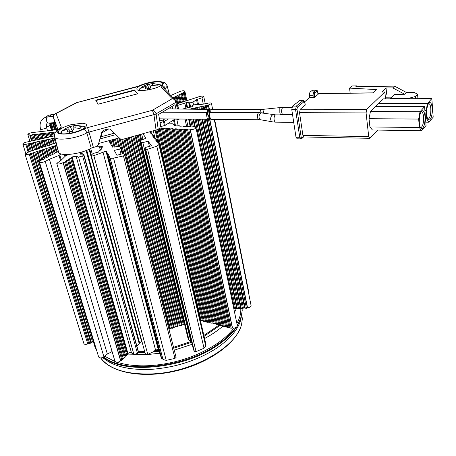 <?xml version="1.0" encoding="UTF-8"?>
<svg xmlns="http://www.w3.org/2000/svg" width="456" height="456" viewBox="0 0 456 456"><rect width="100%" height="100%" fill="white"/><g stroke="black" fill="none" stroke-linecap="round" stroke-linejoin="round"><path stroke-width="0.68" d="M54.771 122.67L48.775 123C47.829 123.183 47.099 122.533 46.586 121.045C46.142 118.93 46.506 117.534 47.681 116.856L48.245 116.821M207.771 114.581C208.187 116.975 208.232 118.537 207.913 119.272C207.611 119.455 207.286 118.725 206.933 117.084C206.511 114.684 206.46 113.116 206.785 112.381C207.087 112.199 207.412 112.934 207.771 114.581M299.683 100.668L292.524 106.088L291.76 109.531L296.001 137.222L297.232 138.818L300.567 138.892M304.676 101.756L309.595 97.721L309.253 95.281L309.972 91.975L312.639 90.151M394.571 86.138L406.501 92.511L404.757 94.289L392.781 87.883L394.571 86.138L355.84 86.697L356.791 85.853L352.066 85.922L349.558 88.116L376.531 89.57L372.877 92.99L317.969 93.537M318.083 94.364L314.651 97.339L309.595 97.721M305.246 104.983L300.276 109.246L299.524 112.678L366.077 112.917L366.801 109.326L384.818 91.987L385.508 98.872M392.781 87.883L386.044 87.968L381.803 92.021L384.818 91.987M356.888 86.68L356.791 85.853M417.935 98.678L417.565 94.175L414.133 92.437L406.501 92.511M408.433 98.735L408.405 98.393L390.507 98.502L390.541 98.844M404.757 94.289L394.662 94.381L390.507 98.502M349.558 88.116L350.157 93.104M377.773 130.08L369.782 138.328L368.727 136.652L366.077 112.917M369.913 126.916L419.366 127.566L421.583 130.747L372.444 130L369.913 126.916L369.007 118.691L370.432 111.56L383.422 98.884L431.826 98.599L433.2 117.169L428.902 122.191L425.801 122.162M368.727 136.652L302.904 135.352L303.525 136.977L301.843 138.481M302.904 135.352L299.524 112.678M425.551 118.999L426.782 119.01L426.132 110.643L427.466 103.444L431.826 98.599M426.782 119.01L428.902 122.191M426.765 114.49C426.542 109.229 427.243 105.404 428.874 103.016C430.572 101.671 431.689 103.421 432.22 108.266C432.351 115.157 431.302 119.141 429.079 120.213C427.876 119.968 427.107 118.064 426.765 114.49M424.895 110.643L426.132 110.643M378.611 103.58L427.466 103.444M370.432 111.56L420.039 111.697L424.582 106.647L426.064 125.508L421.583 130.747M424.582 106.647L375.436 106.675M420.039 111.697L418.665 119.067L369.007 118.691M419.366 127.566L418.665 119.067M425.02 116.479C425.169 123.547 424.069 127.629 421.732 128.723C420.495 128.472 419.691 126.551 419.332 122.966C419.087 117.608 419.811 113.698 421.509 111.224C423.282 109.805 424.456 111.555 425.02 116.479M421.059 111.845C422.364 111.56 423.202 113.23 423.584 116.867C423.761 122.282 422.963 125.816 421.179 127.469L420.381 127.498M428.423 103.649C429.666 103.415 430.464 105.085 430.817 108.648C430.977 113.943 430.207 117.391 428.503 118.993L427.785 119.033M385.155 95.389L386.637 93.953L386.044 87.968M385.337 97.191L391.881 97.145M408.405 98.393L415.336 96.529L417.565 94.175M415.336 96.529L415.513 98.695M258.831 119.728L210.923 119.301C210.626 119.483 210.307 118.748 209.954 117.106L209.845 116.525C209.521 114.359 209.509 112.98 209.794 112.393L210.005 112.393M208.762 111.606C209.173 113.977 209.224 115.528 208.899 116.263C208.603 116.44 208.278 115.716 207.93 114.091C207.514 111.709 207.469 110.152 207.788 109.423C208.084 109.24 208.409 109.97 208.762 111.606M48.273 116.821L47.384 116.992C46.426 117.847 46.164 119.198 46.586 121.045M210.655 112.393L210.963 109.468M56.424 129.23L52.611 130.251L32.285 132.565C29.76 133.004 28.272 133.648 27.827 134.509L30.313 135.09L55.752 132.006M39.643 139.262L54.503 135.82M35.323 140.191L39.643 139.268M28.443 152.144L25.718 144.233C23.934 144.569 22.965 144.484 22.8 143.982C23.039 143.269 24.248 142.642 26.419 142.101L35.329 140.191M25.981 144.176L31.111 143.344L33.288 150.469M36.833 149.42L34.679 142.312L31.116 143.338M34.679 142.312L37.723 141.656L39.723 148.285M41.034 148.052L39.028 141.377L37.723 141.656M39.028 141.377L42.072 140.727L43.913 146.889M45.235 146.69L43.377 140.442L42.072 140.727M43.377 140.442L46.421 139.792L48.108 145.498M48.524 139.61L46.415 139.792M51.323 144.421L49.824 139.325L48.524 139.604M49.829 139.325L50.764 138.863L52.309 144.107L29.355 151.563L25.017 154.1C25.382 154.772 26.79 154.761 29.235 154.077L56.806 145.179M53.643 143.953L52.069 138.578L50.764 138.863M52.069 138.578L54.999 137.986M56.219 142.831L52.292 144.107M57.217 152.116L58.317 151.158M44.449 158.397L47.863 157.012L47.954 156.568L53.774 153.917L55.923 152.395L57.211 152.116M40.915 160.25L43.286 159.406L44.443 158.397M112.09 351.536L107.382 354.073L103.911 356.797L45.224 161.413C42.174 162.667 40.231 162.855 39.398 161.971L40.909 160.25M45.224 161.413L49.396 159.218L59.012 155.41L60.967 153.917M68.685 154.493L65.556 155.918L61.212 160.176L56.778 163.419C57.838 164.382 59.947 164.137 63.105 162.672L64.604 162.216L65.516 161.629L65.39 161.213L71.541 157.776L71.41 157.371L72.071 156.944L76.101 156.22L78.563 157.081L82.604 155.963L83.853 154.533L83.488 154.196L79.874 154.048L81.989 152.64L82.365 151.837M95.281 146.798L103.033 146.667L101.483 147.875L101.591 148.428L98.792 151.443L99.089 151.916L94.056 153.222L92.408 154.06L91.189 155.49C91.365 155.98 92.249 156.043 93.85 155.684L103.033 152.224C104.88 151.46 106.191 151.324 106.96 151.82L107.154 152.19L106.362 152.726L106.584 153.153L107.673 153.176L107.895 153.604L107.103 154.145L107.325 154.573L108.42 154.601L108.648 155.029L107.85 155.576L109.406 156.471L108.608 157.024L110.113 157.816C110.54 158.346 111.686 158.443 113.555 158.107L123.479 155.918L124.824 155.046L124.095 153.809L122.419 153.769L116.953 155.268L114.268 150.446L119.643 148.975L120.8 148.177L119.837 146.536L112.353 147.009L108.853 140.71M142.967 133.836L145.869 138.043L144.005 139.154L141.947 139.713L140.112 141.001L141.195 142.603L142.853 142.625L148.16 141.172L151.432 145.795L146.034 147.277L144.883 147.978L145.726 149.294L147.596 149.283L156.801 146.205L158.945 144.7L158.631 144.102L159.366 143.572L157.622 142.739L158.352 142.209L156.619 141.383L157.343 140.864L157.046 140.459L155.923 140.448L155.627 140.043L156.351 139.53L156.055 139.131L154.943 139.114L154.647 138.721L155.371 138.208L155.074 137.815L153.968 137.803L153.678 137.41L154.396 136.897L154.105 136.509L153.005 136.498L152.714 136.11L153.433 135.603L153.142 135.221L152.047 135.21L151.762 134.828L152.481 134.326L150.822 133.557L151.535 133.055L151.255 132.679L150.172 132.673L149.893 132.297L150.577 131.773M159.999 128.221L161.293 127.925L162.347 127.988L162.478 128.375L165.881 128.204L166.018 128.592L169.438 128.421L169.575 128.809L170.652 128.877L173.018 128.643L173.16 129.031L176.62 128.86L176.768 129.253L177.857 129.316L179.157 129.014L181.499 129.544L182.805 129.236L183.899 129.304L184.064 129.698L186.475 129.464L188.858 129.994L190.351 129.698C193.264 129.589 195.139 128.951 195.972 127.783L194.227 126.682L191.822 126.916L190.716 126.853L190.545 126.466L188.151 126.705L187.057 126.643L186.886 126.255L184.503 126.489L183.415 126.426L183.255 126.044L179.801 126.215L179.647 125.833L178.57 125.77L175.492 125.964L172.248 123.69L167.363 124.021M173.89 119.991L176.899 119.854L179.624 119.022M209.11 114.581L209.612 114.496M210.638 112.25L208.865 112.165L207.554 105.501L204.009 105.997L204.693 109.377M190.306 109.172L191.018 108.784L191.104 109.183M192.466 109.206L192.318 108.505L191.018 108.784M192.318 108.505L195.35 107.855L195.641 109.252M196.998 109.269L196.65 107.576L195.35 107.855M196.65 107.576L199.677 106.926L200.167 109.315M201.523 109.332L200.976 106.647L199.677 106.926M200.976 106.647L204.009 105.997M207.554 105.501L208.335 105.068L209.76 112.193M192.232 106.727L191.925 105.86L192.335 105.433L195.43 104.509L201.575 104.43L207.936 103.181C210.136 102.788 211.316 102.913 211.493 103.546L208.335 105.068M192.09 106.037L192.683 106.362L190.927 107.046L182.349 109.064M177.475 105.456L186.51 102.606L188.738 102.429L189.77 102.919L192.974 102.15L196.513 99.687L201.98 97.778L203.792 96.638C203.399 95.937 201.911 95.925 199.329 96.609L177.088 103.837M173.428 97.578L184.116 92.254L184.868 91.217C184.047 90.482 182.269 90.63 179.539 91.667L170.857 95.452M219.952 325.447L204.071 336.317M191.668 342.228L173.759 348.19M158.705 351.24L153.444 351.907M144.945 352.511L137.923 352.545M237.308 325.481L237.388 325.846C236.772 327.482 235.142 328.195 232.497 327.989L231.163 328.24L230.143 327.995L229.938 327.385L227.761 327.437L225.526 326.348L224.375 326.638L222.157 325.555L220.003 325.607L219.684 324.643L217.586 324.706L174.243 129.094M203.866 335.439L219.684 324.643M173.536 347.307L191.452 341.344M91.228 155.633L145.287 353.759L147.767 354.375L154.499 351.245L154.402 350.892L158.471 350.362M138.225 350.881L138.105 351.679L144.706 351.633M138.105 351.679L137.461 353.394L133.927 354.534L131.516 352.961C130.45 352.363 129.253 352.551 127.925 353.537L127.395 354.067M251.045 305.4L251.113 305.737C250.834 306.877 249.649 307.566 247.557 307.811L246.422 308.296L244.587 307.942L241.275 308.535L240.637 308.125L238.511 308.661L235.518 308.359L233.837 308.872M194.723 127.087L193.053 119.141M191.72 119.13L193.298 126.625M195.35 127.195L193.663 119.147M234.572 308.837L195.003 119.158M196.171 119.17L235.518 308.359M236.698 308.307L197.505 119.181M237.331 308.712L198.121 119.187M238.511 308.661L199.46 119.198M200.629 119.21L239.451 308.182M240.637 308.125L201.968 119.221M241.275 308.535L202.589 119.227M242.461 308.478L203.935 119.238M205.097 119.25L243.401 308M244.587 307.942L206.437 119.261M245.237 308.353L207.07 119.267M246.422 308.296L208.13 117.836M208.956 116.177L247.363 307.817M190.175 126.443L188.613 119.101M175.537 128.797L218.737 324.421M219.815 325.003L176.62 128.86M217.586 324.706L216.589 324.472L216.4 323.874L213.271 323.686L213.089 323.093L210.957 323.144L209.971 322.911L209.794 322.318L206.693 322.141L206.522 321.548L203.433 321.372L203.268 320.785L202.293 320.557L200.44 320.665M156.568 140.454L156.351 139.53M159.366 143.572L206.004 344.656L205.531 345.209M205.684 345.882L205.776 346.269L204.026 348.219L196.046 351.604L194.341 351.394L193.424 349.513L144.905 148.08M149.391 146.353L148.16 141.172M158.568 143.155L158.352 142.209M157.565 141.799L157.343 140.864M184.617 324.45L183.278 324.421L180.337 325.801L178.182 326.023L177.583 326.667L174.255 327.26L172.471 328.274L171.502 328.126L168.994 329.375M191.286 340.643L189.154 340.598L187.929 338.09L140.1 140.989L187.929 338.09M180.337 325.801L133.807 136.327M179.362 325.652L132.821 136.595M131.488 136.96L178.182 326.023M177.583 326.667L130.695 137.176M176.404 327.037L129.356 137.535M175.435 326.889L128.375 137.803M127.042 138.168L174.255 327.26M173.65 327.904L126.238 138.385M172.471 328.274L124.904 138.749M171.502 328.126L123.924 139.012M122.584 139.376L170.322 328.502M169.712 329.147L121.752 139.502M123.918 153.683L120.139 138.789M122.881 153.666L118.891 137.986M117.551 138.35L119.592 146.353M118.697 146.239L116.736 138.573M117.312 146.439L115.391 138.938M116.343 146.701L114.416 139.2M113.071 139.564L115.003 147.066M114.177 147.237L112.25 139.787M112.74 147.237L110.905 140.157M111.019 144.603L109.93 140.419M124.847 155.137L176.096 357.407L174.967 358.382L166.212 360.371L163.02 359.527L162.809 359.02L161.789 358.838L161.515 358.171L108.608 157.024M161.116 356.655L160.597 355.948L107.85 155.576M160.204 354.449L159.691 353.748L107.103 154.145M159.298 352.266L158.791 351.57L106.362 152.726M158.215 349.387L155.559 350.065L154.402 350.892M142.016 341.772L139.553 342.604L139.228 343.75L136.891 346.07M71.541 157.776L127.577 354.7L124.95 356.524M68.542 159.697L125.132 357.156L122.487 358.997M65.516 161.629L122.67 359.63L120.629 360.867C117.967 362.623 116.069 362.731 114.929 361.18L56.84 163.624M103.911 356.797C101.317 358.268 99.556 358.302 98.627 356.9L39.455 162.159M192.181 126.836L190.551 119.119M190.859 126.865L189.217 119.107M107.382 354.073L49.396 159.218M58.277 151.369L56.481 145.196M55.187 145.618L57.091 152.139M94.044 341.812L92.557 341.971L89.746 343.59L87.774 343.944C85.625 344.656 84.32 344.491 83.858 343.448L25.069 154.259M174.614 98.924L174.232 97.151M176.159 100.468L175.389 96.9M177.692 103.409L176.187 96.472M178.495 103.107L176.899 95.731M179.653 102.913L178.051 95.481M180.496 102.725L178.849 95.059M181.283 102.4L179.55 94.324M182.36 101.848L180.701 94.073M183.204 101.682L181.494 93.651M184.03 101.58L182.189 92.927M185.13 101.152L183.329 92.676M185.9 100.696L184.116 92.254M248.56 291.173L248.406 292.062M194.752 109.235L194.552 108.289M193.39 109.218L193.253 108.568M197.927 109.28L197.59 107.639M199.283 109.303L198.89 107.359M202.458 109.349L201.922 106.71M203.815 109.366L203.222 106.43M206.049 109.394L205.308 105.718M206.984 109.411L206.255 105.781M55.951 129.367L54.03 122.71M55.187 129.595L53.209 122.755M52.508 122.795L54.538 129.789M53.403 130.114L51.3 122.864M50.473 122.909L52.611 130.251L50.485 122.903M31.692 140.784L29.891 134.868M32.005 140.642L30.313 135.09M33.128 140.402L31.475 134.959M32.598 134.56L34.365 140.397M35.477 140.117L33.755 134.429M35.79 139.963L34.189 134.651M36.885 139.593L35.351 134.52M36.474 134.121L38.093 139.513M39.25 139.348L37.637 133.99M39.592 139.274L38.076 134.212M40.652 138.789L39.244 134.081M40.362 133.682L41.809 138.538M43.018 138.544L41.53 133.551M43.371 138.464L41.975 133.773M44.466 138.088L43.143 133.642M44.261 133.237L45.594 137.729M46.78 137.672L45.435 133.106M47.156 137.655L45.879 133.329M48.171 132.799L49.385 136.914M48.296 137.404L47.053 133.198M50.525 136.68L49.351 132.662M50.924 136.726L49.801 132.89M52.104 136.595L50.981 132.753M52.098 132.354L53.209 136.179M54.332 135.854L53.272 132.217M54.498 135.079L53.734 132.445M55.113 132.992L54.914 132.308M29.07 151.78L26.761 144.273M30.295 151.255L28.067 143.993M29.03 143.52L31.35 151.096M32.638 150.782L30.33 143.241M34.496 149.887L32.416 143.059M33.373 142.591L35.534 149.688M37.506 149.158L35.465 142.409M38.703 148.525L36.771 142.129M41.724 147.829L39.82 141.474M42.91 147.157L41.126 141.195M45.931 146.461L44.169 140.539M47.116 145.789L45.475 140.26M49.442 145.321L47.726 139.513M50.137 145.094L48.518 139.61M54.349 143.725L52.873 138.675M55.535 143.053L54.178 138.396M88.732 343.545L30.341 153.718M89.746 343.59L31.441 153.655M90.892 343.117L32.764 153.222M33.419 152.714L91.411 342.445M92.557 341.971L34.736 152.287M93.566 342.011L35.836 152.219M40.003 161.179L37.153 151.791M37.802 151.284L40.675 160.774M41.809 159.777L39.113 150.856M42.841 159.503L40.219 150.793M44.118 158.973L41.53 150.366M42.174 149.859L44.694 158.272M45.971 157.747L43.48 149.437M47.002 157.462L44.585 149.368M48.131 156.471L45.891 148.941M46.529 148.439L48.809 156.117M50.131 155.77L47.829 148.018M51.112 155.308L48.934 147.949M52.24 154.322L50.234 147.527M50.867 147.026L52.947 154.094M54.241 153.672L52.166 146.604M55.113 152.823L53.266 146.536M56.373 152.298L54.566 146.114M120.754 360.736L63.259 162.575M121.929 360.377L64.604 162.216M123.223 358.256L66.302 160.632M124.397 357.897L67.636 160.278M125.679 355.794L69.312 158.711M126.848 355.435L70.646 158.352M159.064 352.22L106.584 153.153M107.673 153.176L107.798 153.666M159.965 354.409L107.325 154.573M108.42 154.601L108.551 155.097M160.871 356.615L108.078 156.009M109.178 156.037L109.309 156.539M161.789 358.838L108.836 157.457M109.942 157.485L162.809 359.02M181.511 325.43L135.141 135.968M135.928 135.751L182.104 324.792M183.278 324.421L137.256 135.392M184.258 324.564L138.248 135.124M140.87 140.112L139.576 134.759M140.357 134.548L141.628 139.81M141.685 134.189L142.95 139.439M155.581 139.126L155.371 138.208M154.607 137.809L154.396 136.897M153.643 136.504L153.433 135.603M152.686 135.215L152.481 134.326M151.74 133.939L151.535 133.055M150.805 132.679L150.6 131.801M158.979 143.161L155.992 130.302M159.007 143.161L156.02 130.291M201.164 320.836L156.978 129.988M158.186 129.424L202.293 320.557M203.268 320.785L159.093 128.871M203.433 321.372L159.121 128.849M204.408 321.6L160.016 128.221M161.293 127.925L205.542 321.32M206.522 321.548L162.347 127.988M206.693 322.141L162.478 128.375M207.674 322.369L163.539 128.438M164.821 128.142L208.808 322.084M209.794 322.318L165.881 128.204M209.971 322.911L166.018 128.592M210.957 323.144L167.078 128.655M168.367 128.358L212.097 322.859M213.089 323.093L169.438 128.421M213.271 323.686L169.575 128.809M214.263 323.925L170.652 128.877M171.94 128.575L215.409 323.64M216.4 323.874L173.018 128.643M216.589 324.472L173.16 129.031M220.003 325.607L176.768 129.253M221.012 325.846L177.857 129.316M179.157 129.014L222.157 325.555M223.166 325.795L180.245 129.082M223.366 326.399L180.405 129.475M224.375 326.638L181.499 129.544M182.805 129.236L225.526 326.348M226.541 326.587L183.899 129.304M226.74 327.197L184.064 129.698M227.761 327.437L185.165 129.766M186.475 129.464L228.918 327.146M229.938 327.385L187.581 129.532M230.143 327.995L187.747 129.926M231.163 328.24L188.858 129.994M190.169 129.686L232.326 327.95M174.38 119.444L165.277 125.303L160.632 126.665M119.238 137.894L98.65 143.48M108.904 128.82L101.574 133.038M101.591 135.084L101.289 134.07L101.637 135.232L100.799 135.814M165.277 125.303L164.394 121.393L163.02 120.048L164.496 125.617M173.593 120.173L174.54 125.599M175.959 108.973L175.03 104.635L158.642 114.399L160.609 125.577L159.64 128.529L158.209 129.413L122.436 139.416L120.196 138.841L110.17 129.071L108.471 128.9L103.592 130.205L101.905 131.864L98.279 144.791L96.598 146.439L91.234 148.149C80.125 154.692 57.348 156.853 58.368 151.375L54.8 137.205M57.878 129.96L57.148 127.999M162.319 83.431L162.325 83.744C162.404 88.019 136.509 93.298 136.863 88.937L136.863 88.772C136.669 84.537 162.062 79.207 162.319 83.431M98.108 104.202L95.686 100.166L134.509 89.992L137.626 93.811L98.108 104.202M70.942 124.71L82.034 123.24C85.067 123.405 86.583 124.117 86.583 125.389C85.831 127.845 81.641 130.177 74.02 132.394C64.575 134.548 59.331 134.355 58.294 131.818C59.012 129.293 63.23 126.922 70.942 124.71M60.032 128.843C49.083 135.517 71.033 136.076 83.226 129.253L87.558 127.617L152.389 110.289L153.94 114.644L155.148 114.382L175.851 102.355L176.444 101.186M91.228 148.149L86.828 132.89L88.994 132.063L93.355 147.322M172.756 108.927L172.106 106.379M57.479 130.279L56.932 128.056M76.055 102.925L77.007 102.509M140.602 88.036L139.433 89.04L139.285 90.379M153.655 83.602L157.833 84.423L156.801 85.888L151.443 85.443L150.121 88.401L145.487 89.057L145.886 86.235L141.377 88.088L142.489 86.623L147.197 84.48L152.948 83.522M149.112 84.149L150.771 86.817M152.395 85.437L152.72 83.687M150.332 87.86L149.939 88.401M147.197 84.48L149.089 88.441M142.597 87.449L142.489 86.623M145.886 86.235L147.795 88.578M137.427 93.862L134.605 90.402L95.914 100.542M134.605 90.402L134.509 89.992M63.065 130.285L61.332 131.801L61.395 133.756M77.691 125.383L76.124 125.651L81.692 126.529L80.114 128.387L74.185 127.885L72.316 131.391L67.288 132.058L68.166 128.695L63.395 130.621L65.06 128.757L70.144 126.46L77.127 125.166M72.772 125.816L74.174 127.902M75.742 127.902L76.124 125.651M70.144 126.46L72.413 131.174M65.197 129.715L65.06 128.757M68.166 128.695L70.748 131.459M84.901 127.674L84.622 126.5L76.522 125.4M160.723 85.62L160.552 84.873L152.817 83.608M132.377 318.829L132.992 318.869M134.303 325.84L134.868 325.687M127.401 354.09L147.835 354.529L159.554 353.229M174.266 350.179L192.158 344.28M204.579 338.512C211.829 334.641 218.036 330.429 223.195 325.88M234.561 312.332L236.476 308.319M241.349 316.983L240.34 321.161C237.183 330.628 229.151 339.72 216.252 348.435C197.391 360.445 175.851 367.405 151.637 369.326C129.196 370.329 112.888 366.385 102.708 357.493M236.573 327.129C232.127 333.781 225.406 340.09 216.418 346.058C184.674 367.924 128.159 374.228 105.952 359.128L103.187 357.265M96.689 350.522L94.027 344.759M103.586 357.031L105.746 358.456C127.959 373.538 184.498 367.217 216.264 345.363C224.677 339.788 231.118 333.895 235.575 327.682M237.245 325.179C240.489 319.884 242.096 314.805 242.073 309.949L242.022 308.501M242.096 308.495L242.21 310.616L240.922 318.408L237.388 325.863M117.266 362.286C126.717 365.25 137.854 366.356 150.662 365.604C174.899 363.66 196.468 356.706 215.363 344.742C223.315 339.492 229.476 333.934 233.86 328.081M236.886 323.458C239.662 318.476 240.962 313.717 240.791 309.179L240.728 308.188M104.629 356.239L115.043 361.534M93.343 342L96.484 349.855M291.76 109.531L295.556 109.537L299.746 137.296L296.001 137.222M299.746 137.296L300.971 138.903L301.69 138.618L302.02 137.792L301.137 136.925L299.746 137.296M301.137 136.925L296.964 109.166L295.556 109.537L296.32 106.088L292.524 106.088M297.42 107.092L296.32 106.088L302.835 100.77L303.93 101.762L297.42 107.092L296.964 109.166M299.073 100.787L303.485 100.673M366.801 109.326L300.276 109.246M303.343 136.612L302.02 137.792M303.93 101.762L304.807 102.714L305.167 105.194M314.743 92.904L313.677 91.935L312.958 95.247L314.309 94.894L314.743 92.904L316.846 91.177L317.672 92.123L318.009 94.557M314.651 97.339L314.309 94.894M316.373 90.123L315.786 90.214L316.846 91.177M312.092 90.259L315.786 90.214L313.677 91.935L309.972 91.975M309.253 95.281L312.958 95.247L313.3 97.692M259.544 112.581L258.928 112.569C257.868 113.179 257.372 114.604 257.446 116.85L257.52 117.454C257.885 119.158 258.524 119.917 259.43 119.734L260.547 119.791M293.721 122.345L276.011 122.157C275.122 122.345 274.495 121.57 274.141 119.837L274.05 118.896C274.067 116.753 274.569 115.408 275.544 114.855L276.148 114.855M272.05 121.752L261.59 119.939C260.296 120.013 259.458 119.227 259.088 117.574L259.025 116.975C259.116 114.667 259.994 113.253 261.659 112.746L262.81 112.934M274.991 115.265L273.292 114.655C271.622 115.174 270.739 116.605 270.63 118.948L270.693 119.563C271.063 121.233 271.896 122.031 273.19 121.951L275.401 122.145M46.426 126.967L49.442 125.873L49.909 125.149M51.579 114.593L50.707 114.769L49.721 116.736M53.392 116.519L47.681 116.856L44.973 117.523C40.709 119.842 39.233 123.679 40.538 129.031L41.821 129.436L46.096 128.17L46.546 127.452M292.541 114.627L283.512 114.581C282.646 114.764 282.042 114 281.7 112.284L281.614 111.355C281.637 109.263 282.116 107.947 283.056 107.416L283.621 107.416M280.121 107.582L279.819 107.758L279.83 112.387C280.138 114.12 280.463 114.901 280.805 114.724L282.965 114.587M263.522 113.054L264.013 109.372M261.704 109.537L261.123 109.543L259.663 112.581M209.076 115.67L247.557 307.811M188.014 126.694L186.39 119.079M185.016 119.067L186.555 126.232M178.21 125.856L176.899 119.854M193.424 349.513L144.911 148.086M145.726 149.294L194.341 351.394M147.596 149.283L196.046 351.604M156.801 146.205L204.026 348.219M122.236 153.82L120.817 148.263L122.231 153.82M119.643 148.975L120.965 154.168M107.069 152.247L106.96 151.82M155.559 350.065L103.033 152.224M147.767 354.375L93.85 155.684M83.67 154.869L138.168 351.559M137.461 353.394L82.604 155.963M78.563 157.081L133.927 354.534M65.544 155.929L65.151 154.55M64.929 156.533L64.342 154.504M61.264 160.13L59.753 154.937M59.012 155.41L60.528 160.615M184.156 91.878L186.014 100.662M175.571 125.97L174.272 120.088M208.552 105.022L209.999 112.267M192.517 106.185L192.586 106.51M178.615 109.007L177.817 105.319M185.945 108.34L184.862 103.244M187.034 108.032L185.951 102.902M186.51 102.606L187.621 107.844M188.733 102.742L189.667 107.166M190.129 107.103L189.246 102.896M189.77 102.919L190.642 107.063M193.532 104.834L192.974 102.15M196.513 99.687L197.499 104.481M198.52 104.47L197.448 99.254M201.98 97.778L203.279 104.179M31.515 140.87L29.697 134.891M28.186 152.23L25.718 144.233M87.774 343.944L29.235 154.077M120.629 360.867L63.105 162.672M72.071 156.944L127.925 353.537M131.516 352.961L76.101 156.22M80.752 154.276L80.535 153.507M81.339 153.159L81.607 154.134M82.371 154.008L81.989 152.64M139.228 343.75L86.093 150.526M139.644 343.077L86.703 150.286L139.65 343.117M86.737 150.269L139.559 342.638M141.634 341.647L89.097 149.237M89.638 148.981L91.331 155.194M92.283 154.191L90.715 148.428M100.349 150.229L99.448 146.855M101.283 149.255L100.616 146.764M101.557 146.536L101.813 147.51M101.591 148.308L101.494 147.944M98.98 152.11L98.832 151.552M110.113 157.816L163.02 359.527M113.555 158.107L166.212 360.371M123.479 155.918L174.967 358.382M141.195 142.603L189.154 340.598M190.676 340.837L142.853 142.625M153.336 131.02L154.926 137.809M157.804 141.799L155.182 130.519M190.351 129.698L232.497 327.989M160.096 122.658L164.394 121.393L168.446 118.919M159.788 120.92L163.02 120.048L164.929 118.891M99.927 138.926L115.915 134.605M100.485 136.931L114.456 133.158M173.958 118.97L174.152 119.831M168.652 108.864L168.566 108.488M135.415 87.239L77.098 102.577L56.002 113.521L61.315 127.081L60.038 128.843L59.286 128.985C54.908 132.417 54.743 132.28 54.572 136.304C53.5 141.423 75.941 139.12 86.828 132.89C86.053 130.775 84.85 129.561 83.226 129.253M158.209 129.413L156.123 114.051C155.485 111.834 154.242 110.574 152.389 110.289L172.208 98.707L160.928 86.936L161.584 85.534C169.666 80.153 148.947 80.638 139.302 85.933L76.625 102.634L54.999 113.835M139.302 85.933L135.592 87.284M161.584 85.534C163.368 85.62 164.587 86.629 165.243 88.549L167.255 86.076C165.089 82.308 165.955 82.73 159.874 81.504C153.376 81.749 150.6 81.282 138.806 85.99L138.242 86.275M169.244 93.788L166.942 85.09M177.452 108.99L175.851 102.355C175.252 100.183 174.038 98.969 172.208 98.707L173.987 98.695L176.29 100.759M160.928 86.936L162.61 86.931L176.518 101.471L178.33 109.007M156.077 130.279L153.94 114.644L88.994 132.063L87.558 127.617M58.539 129.481L59.006 129.168M53.483 117.58L56.829 130.844M53.42 117.192C53.289 115.499 53.99 114.291 55.529 113.572L56.002 113.521C54.03 114.239 53.198 115.607 53.494 117.619L58.066 129.823M61.315 127.081L58.818 129.236M147.767 88.584L147.539 90.06M69.757 131.567L69.34 133.397M241.777 315.13L242.347 318.63L241.748 323.327C238.209 345.665 194.444 371.953 152.948 373.869C127.053 374.803 109.634 369.497 100.696 357.949M207.697 119.272L159.423 118.839M206.785 112.381L162.302 112.216M299.267 100.673L303.029 100.656C303.941 100.474 304.568 101.118 304.899 102.589L305.263 105.068M303.525 136.942L369.428 138.322M420.7 127.583L421.732 128.723M312.263 90.157L315.957 90.111C316.857 89.935 317.456 90.573 317.758 92.015L318.094 94.443M427.762 118.987L428.503 118.993M372.997 92.876L317.952 93.429M421.179 127.469L420.364 127.458M428.059 119.096L429.079 120.213M292.587 114.946L275.544 114.855L258.928 112.569L209.794 112.393M51.431 130.387L49.943 125.275L49.721 122.949M54.253 114.45L48.382 115.271L45.577 117.289M208.027 116.246L208.683 116.257M167.945 108.859L207.788 109.423M47.538 130.826L46.58 127.577C46.244 124.995 46.409 123.673 47.088 123.599M41.217 131.299L40.578 129.156M47.903 123.103L48.205 123.029M210.757 109.468L261.123 109.543L279.921 107.605L291.84 107.411M280.611 114.747L279.42 114.872M251.113 305.737L214.246 119.329M205.776 346.269L158.945 144.7M83.853 154.533L138.282 351.091M184.868 91.217L186.817 100.457M211.493 103.546L212.661 109.474M214.611 119.335L248.623 291.475M191.942 105.934L192.118 106.772M203.792 96.638L205.228 103.763M49.761 122.943L51.91 130.331M29.919 141.349L27.867 134.64M22.846 144.124L25.69 153.29M139.553 342.604L86.743 150.269M98.815 151.529L98.975 152.122M176.096 357.407L124.847 155.143M195.972 127.783L237.388 325.846M174.289 118.976L174.414 119.546M170.966 108.898L170.595 107.28M164.747 88.76C163.647 87.199 162.934 86.589 162.61 86.931M162.934 87.039L162.689 85.694M142.141 86.925L139.433 89.04L138.692 90.259M58.533 132.553L58.294 131.818M60.437 133.574L61.332 131.801L64.382 129.327M137.028 89.387L136.863 88.772M85.477 127.184L84.622 126.5M161.116 85.329L160.552 84.873M100.673 357.949C110.911 372.962 143.452 378.936 177.065 370.677C210.661 362.44 237.895 341.966 241.76 323.538L242.347 318.63M242.21 310.616L242.073 309.949M240.34 321.161L240.922 318.408M240.534 308.131L240.791 309.179"/></g></svg>
